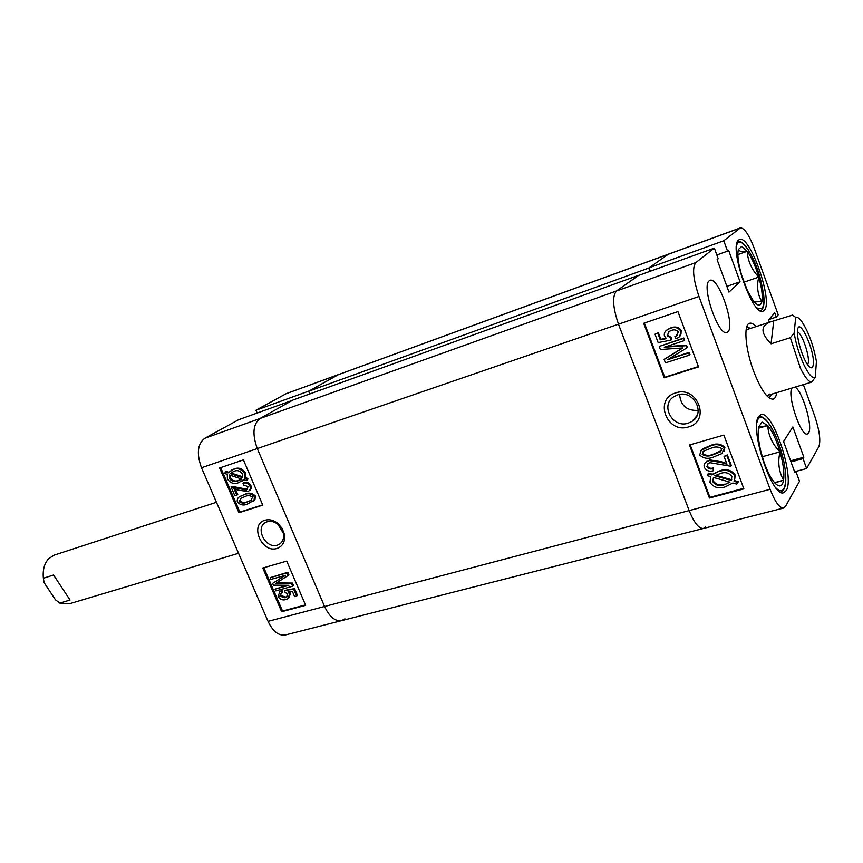 <?xml version="1.0" encoding="UTF-8"?>
<svg xmlns="http://www.w3.org/2000/svg" width="863" height="863" viewBox="0 0 863 863"><rect width="100%" height="100%" fill="white"/><g stroke="black" fill="none" stroke-linecap="round" stroke-linejoin="round"><path stroke-width="1.29" d="M675.751 392.892C653.507 398.954 666.872 434.197 688.523 426.905C711.069 421.241 697.649 385.178 675.751 392.892M677.606 394.941L674.208 396.484C659.753 404.65 672.385 428.674 688.21 423.172L691.997 421.424C706.214 413.129 693.269 389.245 677.606 394.941M679.634 394.467C680.573 405.578 686.765 410.896 698.199 410.4M727.93 331.813C735.535 325.578 718.329 276.192 709.947 280.367L709.203 280.809C701.036 285.89 718.599 336.904 726.937 332.46L727.93 331.813M791.846 388.156C787.099 395.955 801.123 437.196 807.38 433.949L808.566 432.924C813.173 426.797 802.31 390.335 794.942 387.109M786.193 490.54C795.244 477.466 772.655 409.494 760.907 414.693L758.911 416.214C748.75 426.851 771.986 498.35 783.723 492.676L786.193 490.54M764.197 310.389C773.69 302.287 750.012 234.164 739.472 239.547L738.706 239.99C728.167 245.879 752.579 317.12 763.021 311.176L764.197 310.389M756.085 326.592C753.528 323.841 751.349 322.73 749.548 323.269C743.377 324.488 745.276 348.9 753.572 371.068C760.983 390.033 767.531 399.396 773.216 399.148C775.006 398.566 776.161 396.419 776.7 392.697M747.811 327.055L746.916 326.387M700.616 450.82L702.73 448.803L710.497 445.535C716.063 443.043 720.864 443.647 724.898 447.358L723.949 451.522M724.035 456.376L727.358 454.92L731.328 465.589L730.853 466.268L709.915 462.676L708.167 463.463L706.862 466.818C708.383 468.889 710.432 469.461 712.989 468.523L713.474 470.723C709.462 471.888 706.419 470.799 704.348 467.433C703.625 465.028 704.327 463.14 706.473 461.781L709.17 460.54L721.112 462.482L726.991 464.305L724.035 456.376L726.873 455.588L730.853 466.268M707.563 463.97L707.358 466.149C708.89 468.221 710.929 468.782 713.496 467.843L713.474 470.723M705.093 463L709.677 459.882L721.608 461.813L726.7 463.528M708.599 473.151L712.471 474.262L720.055 470.713C726.387 468.512 731.436 469.968 735.211 475.06L734.542 480.605L738.372 481.705L736.775 484.132L732.849 483.01L725.233 486.851C718.793 489.051 713.69 487.552 709.958 482.363L710.756 476.646L707.444 475.696L708.599 473.151M690.173 444.801L709.925 497.315L743.669 488.339M768.836 319.515L776.258 317.088L778.221 314.833L754.219 248.307C748.976 234.671 744.37 227.875 740.378 227.897L723.766 240.755L727.541 251.133L728.599 250.27L740.066 281.813L728.976 292.136L717.11 259.655L718.232 258.738L714.348 248.113L695.783 262.611C692.061 267.681 693.14 278.965 698.987 296.484L770.12 489.299C775.082 501.975 779.58 508.221 783.615 508.048L785.47 506.419L799.494 481.295L795.805 471.198L794.942 472.697L783.55 441.522L792.838 426.915L803.863 457.228L803.043 458.652L806.635 468.523L818.858 446.635C820.896 440.626 819.483 430.324 814.607 415.729L803.377 384.585M769.397 322.255L768.534 319.849L774.726 312.859L776.258 317.088M650.357 271.198L649.084 267.81L668.48 254.132L648.728 268.069L649.958 271.338M638.523 275.47L616.516 290.971C612.094 296.171 612.752 307.25 618.491 324.197L689.159 510.594C694.132 522.838 698.901 528.803 703.474 528.458C698.901 528.803 694.132 522.838 689.159 510.594L618.491 324.197C612.752 307.25 612.094 296.171 616.516 290.971L638.113 275.621L714.348 248.113M649.084 267.81L723.766 240.755M689.483 444.995L709.429 498.027L743.874 488.868L723.863 435.081L689.483 444.995M643.679 323.28L664.197 377.789L698.512 366.904L677.94 311.586L643.679 323.28M795.88 471.392L806.635 468.523M794.521 471.532L795.805 471.198M790.605 460.82L803.863 457.228M791.004 461.91L803.043 458.652M716.851 254.963L727.541 251.133M726.873 286.354L740.066 281.813M644.37 323.042L664.758 377.228L664.197 377.789M664.758 377.228L698.383 366.559M674.844 336.71L676.02 336.117L678.394 332.05C676.495 329.806 674.1 329.299 671.209 330.529L669.278 331.381L667.099 335.718L670.54 337.789L671.004 340.098L658.167 342.6L655.006 334.197L657.789 333.258L660.26 339.828L666.409 338.62L664.381 335.923C663.938 333.042 665.071 330.885 667.757 329.472L670.249 328.372C674.693 326.635 678.242 327.573 680.907 331.187C681.533 334.218 680.454 336.484 677.66 337.994L675.977 338.803L674.844 336.71L677.584 334.92M668.555 331.856L667.671 335.211L671.101 337.282L671.565 339.58L671.004 340.098M655.006 334.197L658.372 332.762L660.831 339.31L666.031 338.296M666.527 330.302L670.81 327.875C675.254 326.138 678.793 327.077 681.457 330.68L679.569 336.527M664.154 359.483L682.881 347.951L660.411 349.504L659.256 346.43L683.269 338.501L684.089 340.702L664.251 347.228L685.966 345.718L686.786 347.94L667.628 359.72L688.642 352.924L689.461 355.114L665.427 362.87L664.154 359.483L664.726 358.954L682.514 347.983M659.256 346.43L683.82 337.994L684.639 340.184L684.089 340.702M666.107 346.624L686.506 345.2L687.336 347.422L686.786 347.94M668.857 358.976L689.181 352.384L690.001 354.574L689.461 355.114M709.925 497.315L709.429 498.027M708.102 473.83L711.975 474.941L712.471 474.262M711.975 474.941L720.055 470.713M719.569 471.381C725.902 469.192 730.961 470.648 734.737 475.75L735.211 475.06M734.737 475.75L734.542 480.605M734.068 481.295L737.908 482.395L738.372 481.705M737.908 482.395L736.775 484.132M724.413 484.747L729.958 482.169L713.464 477.422L712.773 481.673C715.697 485.513 719.569 486.538 724.413 484.747L729.58 482.061M712.773 481.673L713.27 480.982C716.182 484.823 720.055 485.847 724.888 484.057M713.561 477.444L713.27 480.982M731.867 476.452C728.933 472.73 725.114 471.748 720.4 473.496L714.834 475.772L731.36 480.518L731.867 476.452M715.815 475.222L731.738 479.796M726.873 455.588L727.358 454.92M706.862 466.818L707.358 466.149M712.989 468.523L713.496 467.843M709.17 460.54L709.677 459.882M700.821 450.605L710.001 446.182C715.567 443.69 720.368 444.294 724.402 448.016L721.91 453.582L713.981 456.84C708.426 459.299 703.658 458.685 699.677 454.984L701.328 449.957M710.001 446.182L710.497 445.535M724.402 448.016L724.898 447.358M702.191 454.37C705.524 456.462 709.181 456.581 713.172 454.715L720.249 451.953L721.856 448.663C718.48 446.549 714.791 446.43 710.788 448.318L703.787 451.069L702.698 453.722C706.031 455.804 709.688 455.923 713.679 454.057L721.662 450.486M702.935 451.802L702.698 453.722M713.172 454.715L713.679 454.057M679.613 349.925L680.163 349.407M683.269 338.501L683.82 337.994M685.966 345.718L686.506 345.2M688.642 352.924L689.181 352.384M667.099 335.718L667.671 335.211M670.54 337.789L671.101 337.282M657.789 333.258L658.372 332.762M660.26 339.828L660.831 339.31M670.249 328.372L670.81 327.875M680.907 331.187L681.457 330.68M768.555 397.519L770.411 396.203L771.36 394.283M766.204 395.168L768.081 395.265L811.544 382.147C808.48 381.705 804.748 376.98 800.335 367.983L790.335 337.681L771.047 343.808C760.702 333.28 760.346 326.031 769.969 322.072L747.531 329.375L746.031 330.529M768.081 395.265L769.634 394.089M750.788 328.318L746.635 327.25M747.369 327.066L746.819 326.656M277.088 548.426C282.956 546.193 285.383 541.435 284.369 534.154L282.039 528.232L277.8 523.356C273.571 520.098 269.31 519.051 265.006 520.227C249.202 524.413 261.823 553.701 277.088 548.426M277.347 545.136L279.127 544.38C282.784 542.05 284.197 538.35 283.388 533.269L277.94 524.316C274.434 521.619 270.896 520.745 267.314 521.716L265.718 522.395C254.661 527.746 265.696 549.267 277.347 545.136M240.011 496.57L244.876 494.326C248.641 492.32 252.147 492.881 255.383 496.031L254.941 499.688L252.719 501.532M231.047 486.926L246.333 490.065L248.166 486.592L243.571 485.135L243.021 483.269C245.815 482.288 248.113 483.237 249.936 486.085C250.723 488.685 250.054 490.486 247.94 491.5L238.317 490.152L233.97 488.587L236.818 495.211L234.887 495.837L231.047 486.926L231.996 486.344L247.616 489.343M243.021 483.269L243.959 482.676C246.742 481.705 249.051 482.644 250.874 485.502C251.651 488.091 250.982 489.893 248.878 490.907L248.717 491.015M235.297 488.89L237.757 494.607L236.818 495.211M231.068 470.411L233.992 469.019C238.404 467.11 242.212 468.372 245.426 472.795L245.372 477.671L247.864 478.48L247.562 480.065L246.624 480.648L243.711 479.699L238.576 482.687C234.272 484.51 230.54 483.28 227.39 478.987L227.303 474.326L224.488 473.409L226.063 471.371L228.663 472.212M243.916 479.763L242.125 481.004M220.701 467.617L239.871 512.104L262.665 504.877M698.987 296.484L257.282 448.566C252.125 434.132 253.021 424.121 259.957 418.523C253.021 424.121 252.125 434.132 257.282 448.566L324.553 606.495C329.45 616.851 335.124 621.576 341.586 620.637L285.373 634.963C278.684 635.966 272.902 631.436 268.048 621.349L201.5 467.768C196.44 453.722 197.53 443.895 204.768 438.275L259.957 418.523L292.492 400.303L238.587 419.742L204.768 438.275M255.977 410.216L309.191 390.95L338.922 374.369L286.095 393.722L255.977 410.216L257.174 413.043M286.095 393.722L740.378 227.897M783.615 508.048L341.586 620.637L344.93 618.825M262.784 505.157L243.398 459.871L219.644 467.983L238.943 512.719L262.784 505.157M305.675 605.341L286.732 561.101L262.784 568.005L281.64 611.727L305.675 605.341M263.841 567.703L282.514 611.015L305.48 604.909M282.514 611.015L281.64 611.727M279.688 591.748L281.91 590.421L282.881 592.104L281.068 593.259L279.806 596.15L285.07 597.8L286.527 597.207L287.659 594.078L285.027 592.245L284.52 590.432L293.69 589.31L296.592 596.063L294.607 596.603L292.352 591.338L287.951 591.878L289.623 594.1L287.832 598.728L285.912 599.515C282.848 600.54 280.238 599.58 278.08 596.635L279.795 591.684L281.025 591.112L281.996 592.795M281.101 593.237L280.68 595.448L285.944 597.099L287.282 596.57M284.52 590.432L294.563 588.609L297.455 595.362L296.592 596.063M289.375 591.705L290.497 593.399L288.803 597.973M270.151 577.671L287.8 572.255L288.976 574.995L275.394 583.615L291.554 583.766L292.622 586.236L275.836 590.875L275.081 589.138L288.911 585.308L273.366 585.146L272.611 583.377L285.534 575.297L270.896 579.418L270.151 577.671L286.915 572.935L288.091 575.675M276.516 582.924L292.438 583.075L293.496 585.545L292.622 586.236M275.081 589.138L287.347 585.287M272.611 583.377L285.157 575.405M239.871 512.104L238.943 512.719M225.114 471.942L228.005 472.881L233.042 469.591C237.454 467.681 241.273 468.943 244.488 473.366L244.434 478.253L245.372 477.671M244.434 478.253L246.926 479.062L247.864 478.48M246.926 479.062L246.624 480.648M233.042 469.591L233.992 469.019M244.488 473.366L245.426 472.795M230.13 473.582L242.406 477.595L242.503 473.97C240.022 470.702 237.131 469.839 233.83 471.381L230.13 473.582L231.079 473.01L242.686 476.797M232.233 472.039L231.079 473.01M229.342 478.404C231.769 481.532 234.585 482.363 237.789 480.907L241.564 478.997L229.299 474.984L229.342 478.404L230.292 477.832C232.719 480.95 235.534 481.781 238.727 480.324L241.165 479.278M237.789 480.907L238.727 480.324M230 475.211L230.292 477.832M246.333 490.065L247.26 489.472M249.936 486.085L250.874 485.502M243.949 494.92C247.713 492.913 251.219 493.485 254.456 496.624L254.013 500.292L247.778 503.841C244.013 505.815 240.54 505.243 237.347 502.115C236.85 499.246 237.864 497.325 240.367 496.376L244.876 494.326M254.456 496.624L255.383 496.031M254.013 500.292L254.941 499.688M247.023 502.061L250.68 500.605L252.676 497.12C250.065 495.33 247.411 495.189 244.714 496.71L241.155 498.134L239.094 501.619C241.672 503.409 244.315 503.561 247.023 502.061L251.737 499.925M239.094 501.619L240.022 501.015C242.611 502.805 245.254 502.956 247.951 501.457M240.982 498.221L240.022 501.015M286.915 572.935L287.8 572.255M278.393 583.615L279.278 582.924M291.554 583.766L292.438 583.075M281.025 591.112L281.91 590.421M279.806 596.15L280.68 595.448M285.07 597.8L285.944 597.099M293.69 589.31L294.563 588.609M289.623 594.1L290.497 593.399M739.882 228.177L338.059 374.769L308.641 391.252L309.774 393.949M341.586 620.637C335.124 621.576 329.45 616.851 324.553 606.495L770.12 489.299M201.5 467.768L257.282 448.566L324.553 606.495L268.048 621.349M638.48 275.351L293.053 399.979L259.957 418.523L695.783 262.611M703.474 528.458L705.643 526.797M648.728 268.069L308.641 391.252M797.509 330.615L797.444 331.683C797.013 339.882 802.817 358.49 807.833 364.984C810.993 368.997 812.817 368.695 813.334 364.078C814.866 350.108 798.588 315.383 797.509 330.615M807.714 364.812L808.394 362.298C809.343 354.294 801.651 332.87 797.444 331.899M803.982 364.941C808.76 374.607 812.525 378.771 815.255 377.422L816.43 361.468C813.345 344.909 808.383 331.468 801.533 321.165C799.138 318.016 797.185 316.764 795.675 317.411L794.165 332.978C795.956 343.97 799.235 354.628 803.982 364.941M811.544 382.147L815.255 377.422M769.969 322.072L792.612 315.049L795.675 317.411M794.165 332.978L790.335 337.681M773.723 321.198L771.047 343.808M216.451 502.288L54.261 555.092L48.684 558.641C44.358 563.388 42.589 569.925 43.366 578.242L53.571 575.017L70.043 600.022L59.827 603.097L69.439 603.755L238.555 553.291M59.827 603.097L55.448 599.774L44.142 582.719L43.366 578.242M738.394 249.472L741.705 246.462L747.218 251.284C751.662 257.627 755.513 266.225 758.771 277.077C761.835 287.908 762.87 296.095 761.878 301.64C760.583 306.57 757.725 306.279 753.291 300.777L747.477 290.755L741.36 274.402L739.17 265.534C737.789 258.328 737.52 252.978 738.394 249.472L740.314 251.284L747.218 251.284C747.811 261.058 751.662 269.655 758.771 277.077C756.506 286.268 757.541 294.456 761.878 301.64L754.219 301.91M737.887 254.596L747.218 251.284M743.917 282.19L758.771 277.077M758.653 427.142L762.018 422.093L767.757 425.578C772.417 431.36 776.506 440.119 780.012 451.845C783.313 463.636 784.51 473.097 783.582 480.238C782.353 486.775 779.408 487.671 774.78 482.902C770.896 478.447 767.25 471.349 763.831 461.608L760.778 451.155C758.361 440.874 757.66 432.87 758.653 427.142M758.631 427.261L767.757 425.578C768.307 435.373 772.396 444.132 780.012 451.845C777.617 462.137 778.814 471.597 783.582 480.238L774.737 482.87M758.469 428.242L767.757 425.578M762.277 456.743L780.012 451.845M774.532 482.633L783.582 480.238M721.112 462.482L721.608 461.813M238.663 488.318L239.612 487.724M756.786 307.821C765.082 311.888 766.15 301.705 760.012 277.271C753.14 252.665 738.868 233.215 736.495 246.117M776.064 488.026C786.247 498.728 788.933 476.894 781.274 451.543C774.111 425.761 759.818 408.123 756.916 422.525M696.991 415.599L691.997 421.424M712.309 474.704L712.816 474.024M706.473 461.781L706.98 461.122M702.212 449.45L702.73 448.803M720.249 451.953L720.734 451.295M676.02 336.117L676.57 335.599M667.757 329.472L668.329 328.965M277.94 524.316L277.8 523.356M283.388 533.269L284.369 534.154M280.658 543.269L279.127 544.38M231.122 470.389L232.071 469.817M240.022 479.968L240.96 479.386M240.367 496.376L241.306 495.783M250.68 500.605L251.608 500.001M286.527 597.207L287.206 596.667M279.795 591.684L280.68 590.982M760.573 310.907C763.647 309.094 764.683 303.679 763.669 294.65M749.774 252.363C745.254 244.52 741.22 240.82 737.682 241.284M780.918 492.277C785.103 490.335 786.592 483.442 785.373 471.608M773.68 431.683C768.318 421.036 763.345 415.966 758.75 416.451"/></g></svg>
